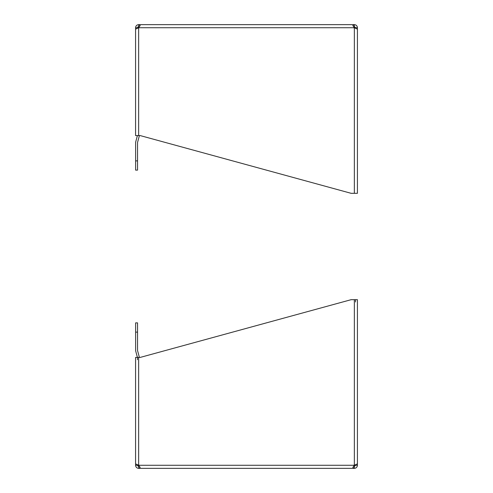 <?xml version="1.0" encoding="UTF-8"?>
<svg xmlns="http://www.w3.org/2000/svg" width="493" height="493" viewBox="0 0 493 493"><rect width="100%" height="100%" fill="white"/><g stroke="black" fill="none" stroke-linecap="round" stroke-linejoin="round"><path stroke-width="0.74" d="M135.575 41.948L135.575 27.725C135.754 25.858 136.783 24.835 138.656 24.65L354.344 24.65C356.217 24.829 357.24 25.858 357.425 27.731L357.425 41.948M353.592 26.554L354.344 27.731L352.828 25.55L354.344 24.65L354.344 26.573L353.654 26.647L354.344 26.573L355.502 27.731L357.425 27.731M135.575 27.731L137.498 27.731L138.656 26.573L138.656 24.65L140.172 25.55L138.656 27.731L354.344 27.725L357.425 29.136L357.425 193.318L354.344 193.318L354.344 27.731M138.656 26.573L139.346 26.647M138.656 135.575L138.656 27.731L135.575 29.136L135.575 135.575L140.172 135.575L351.133 193.318L354.344 193.318M355.502 28.07L355.502 27.731M137.498 27.731L137.498 28.07M137.411 135.575L135.729 141.848A3.075 3.075 0 0 0 135.624 142.643L135.624 170.122L137.547 170.122L137.547 142.643A1.152 1.152 0 0 1 137.584 142.341L139.316 135.895A3.075 3.075 0 0 0 139.383 135.575M139.125 26.986L137.763 26.986M357.425 451.052L357.425 465.275C357.246 467.142 356.217 468.165 354.344 468.35L138.656 468.35C136.783 468.171 135.76 467.142 135.575 465.269L135.575 451.052M357.425 465.269L355.502 465.269L354.344 466.427L354.344 468.35L352.828 467.45L354.344 465.269L138.656 465.275L140.172 467.45L138.656 468.35L138.656 466.427L137.498 465.269L135.575 465.269M139.346 466.353L138.656 466.427L139.346 466.353M354.344 299.682L354.344 465.269L357.425 463.864L357.425 299.682L351.133 299.682L140.172 357.425L135.575 357.425L135.575 463.864L138.656 465.269L138.656 357.425M354.344 466.427L353.654 466.353M355.502 465.275L355.502 464.93M355.502 301.993L355.502 299.682M137.498 359.736L137.498 357.906M137.498 464.93L137.498 465.269M137.763 466.008L139.125 466.008M137.547 332.122L137.547 322.878L135.624 322.878L135.624 332.122L137.547 332.122L137.547 350.357A1.159 1.159 0 0 0 137.584 350.659L139.316 357.105A3.075 3.075 0 0 1 139.383 357.425M135.624 332.122L135.624 350.357A3.075 3.075 0 0 0 135.729 351.152L137.411 357.425M137.547 322.878L135.624 322.878M135.624 160.878L137.547 160.878"/></g></svg>
